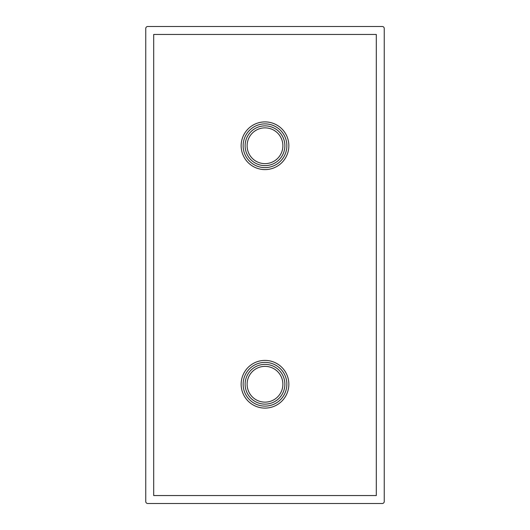 <?xml version="1.0" encoding="UTF-8"?>
<svg xmlns="http://www.w3.org/2000/svg" width="530" height="530" viewBox="0 0 530 530"><rect width="100%" height="100%" fill="white"/><g stroke="black" fill="none" stroke-linecap="round" stroke-linejoin="round"><path stroke-width="0.79" d="M265 366.363A17.887 17.887 0 0 1 282.887 384.25A17.887 17.887 0 0 1 265 402.137A17.887 17.887 0 0 1 247.112 384.25A17.887 17.887 0 0 1 265 366.363A17.887 17.887 0 0 0 247.112 384.25A17.887 17.887 0 0 0 265 402.137M265 408.1A23.85 23.85 0 0 0 288.85 384.25A23.85 23.85 0 0 0 265 360.4A23.85 23.85 0 0 0 241.15 384.25A23.85 23.85 0 0 0 265 408.1A23.85 23.85 0 0 1 241.15 384.25A23.85 23.85 0 0 1 265 360.4M265 169.6A23.85 23.85 0 0 0 288.85 145.75A23.85 23.85 0 0 0 265 121.9A23.85 23.85 0 0 0 241.15 145.75A23.85 23.85 0 0 0 265 169.6A23.85 23.85 0 0 0 288.85 145.75A23.85 23.85 0 0 0 265 121.9M265 127.862A17.887 17.887 0 0 1 282.887 145.75A17.887 17.887 0 0 1 265 163.637A17.887 17.887 0 0 1 247.112 145.75A17.887 17.887 0 0 1 265 127.862A17.887 17.887 0 0 0 247.112 145.75A17.887 17.887 0 0 0 265 163.637M384.25 28.488A1.987 1.987 0 0 0 382.262 26.5L147.737 26.5A1.987 1.987 0 0 0 145.75 28.488L145.75 501.512A1.987 1.987 0 0 0 147.737 503.5L382.262 503.5A1.987 1.987 0 0 0 384.25 501.512L384.25 28.488M153.7 495.55L153.7 34.45L376.3 34.45L376.3 495.55L153.7 495.55M265 404.125A19.875 19.875 0 0 0 284.875 384.25A19.875 19.875 0 0 0 265 364.375A19.875 19.875 0 0 0 245.125 384.25A19.875 19.875 0 0 0 265 404.125M265 406.113A21.863 21.863 0 0 0 286.863 384.25A21.863 21.863 0 0 0 265 362.387A21.863 21.863 0 0 0 243.137 384.25A21.863 21.863 0 0 0 265 406.113M265 123.888A21.863 21.863 0 0 1 286.863 145.75A21.863 21.863 0 0 1 265 167.612A21.863 21.863 0 0 1 243.137 145.75A21.863 21.863 0 0 1 265 123.888M265 125.875A19.875 19.875 0 0 1 284.875 145.75A19.875 19.875 0 0 1 265 165.625A19.875 19.875 0 0 1 245.125 145.75A19.875 19.875 0 0 1 265 125.875"/></g></svg>
